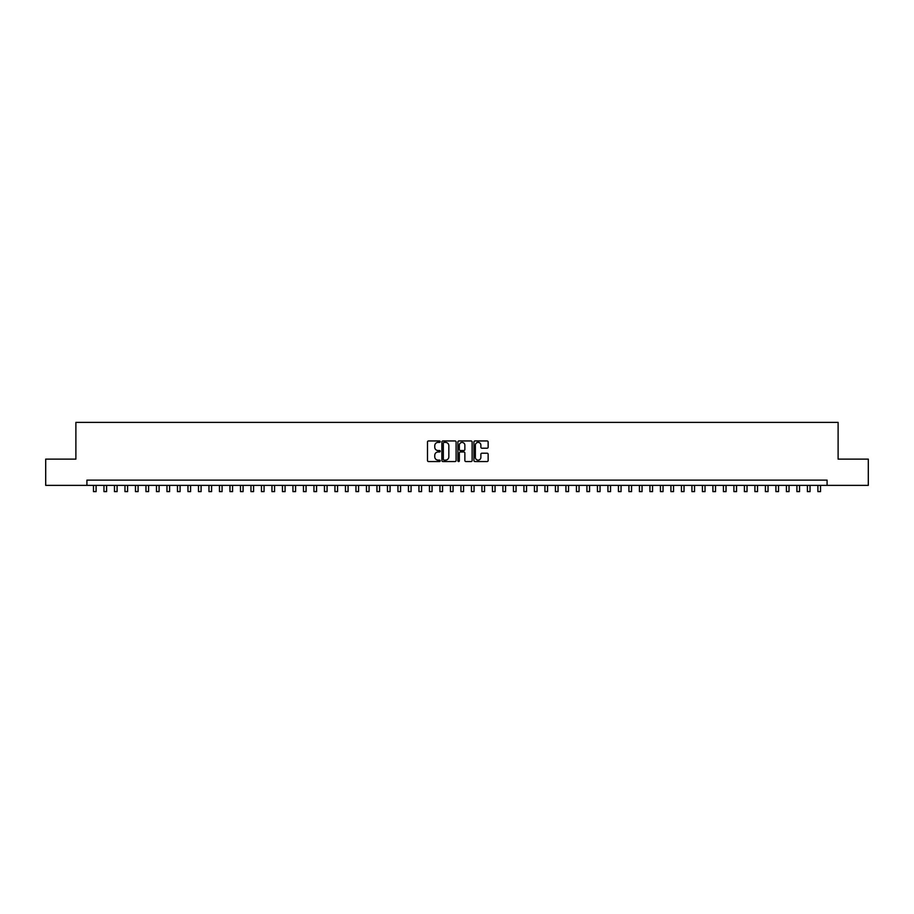 <?xml version="1.0" encoding="UTF-8"?>
<svg xmlns="http://www.w3.org/2000/svg" width="914" height="914" viewBox="0 0 914 914"><rect width="100%" height="100%" fill="white"/><g stroke="black" fill="none" stroke-linecap="round" stroke-linejoin="round"><path stroke-width="1.37" d="M440.205 441.668A0.72 0.72 0 0 0 439.485 440.948L428.529 440.948A1.028 1.028 0 0 0 427.501 441.976L427.501 460.53A1.028 1.028 0 0 0 428.529 461.559L439.485 461.559A0.72 0.72 0 0 0 440.205 460.839A0.72 0.72 0 0 0 439.485 460.119L438.069 460.119A3.302 3.302 0 0 1 434.767 456.817L434.767 455.275A3.302 3.302 0 0 1 438.069 451.973L439.485 451.973A0.72 0.72 0 0 0 440.205 451.253A0.72 0.72 0 0 0 439.485 450.533L438.069 450.533A3.302 3.302 0 0 1 434.767 447.232L434.767 445.689A3.302 3.302 0 0 1 438.069 442.387L439.485 442.387A0.72 0.72 0 0 0 440.205 441.668M487.116 448.214A1.028 1.028 0 0 0 488.145 447.186L488.145 441.976A1.028 1.028 0 0 0 487.116 440.948L474.96 440.948A1.028 1.028 0 0 0 473.932 441.976L473.932 460.53A1.028 1.028 0 0 0 474.96 461.559L487.116 461.559A1.028 1.028 0 0 0 488.145 460.53L488.145 454.235A1.028 1.028 0 0 0 487.116 453.207L481.918 453.207A1.028 1.028 0 0 0 480.878 454.235L480.878 457.354A2.753 2.753 0 0 1 478.125 460.119A2.753 2.753 0 0 1 475.371 457.354L475.371 445.141A2.753 2.753 0 0 1 478.125 442.387A2.753 2.753 0 0 1 480.878 445.141L480.878 447.186A1.028 1.028 0 0 0 481.918 448.214L487.116 448.214M86.91 485.368L45.7 485.368L45.7 459.125L75.885 459.125L75.885 422.382L838.115 422.382L838.115 459.125L868.3 459.125L868.3 485.368L827.09 485.368L827.09 480.124L86.91 480.124L86.91 485.368L827.09 485.368M456.097 441.976A1.028 1.028 0 0 0 455.069 440.948L442.902 440.948A1.028 1.028 0 0 0 441.873 441.976L441.873 460.53A1.028 1.028 0 0 0 442.902 461.559L455.069 461.559A1.028 1.028 0 0 0 456.097 460.53L456.097 441.976M458.931 440.948L471.098 440.948A1.028 1.028 0 0 1 472.127 441.976L472.127 460.53A1.028 1.028 0 0 1 471.098 461.559L465.889 461.559A1.028 1.028 0 0 1 464.86 460.53L464.86 453.001A1.028 1.028 0 0 0 463.832 451.973L460.37 451.973A1.028 1.028 0 0 0 459.342 453.001L459.342 460.839A0.72 0.72 0 0 1 458.622 461.559A0.72 0.72 0 0 1 457.903 460.839L457.903 441.976A1.028 1.028 0 0 1 458.931 440.948M444.044 442.387A0.72 0.72 0 0 0 443.324 443.107L443.324 459.388A0.72 0.72 0 0 0 444.044 460.119L445.541 460.119A3.302 3.302 0 0 0 448.831 456.817L448.831 445.689A3.302 3.302 0 0 0 445.541 442.387L444.044 442.387M464.86 445.198A2.753 2.753 0 0 0 462.096 442.445A2.753 2.753 0 0 0 459.342 445.198L459.342 449.505A1.028 1.028 0 0 0 460.37 450.533L463.832 450.533A1.028 1.028 0 0 0 464.86 449.505L464.86 445.198M93.468 485.368L93.468 491.618L96.096 491.618L96.096 485.368M103.968 485.368L103.968 491.618L106.595 491.618L106.595 485.368M114.467 485.368L114.467 491.618L117.095 491.618L117.095 485.368M124.967 485.368L124.967 491.618L127.594 491.618L127.594 485.368M135.466 485.368L135.466 491.618L138.094 491.618L138.094 485.368M145.966 485.368L145.966 491.618L148.594 491.618L148.594 485.368M156.465 485.368L156.465 491.618L159.093 491.618L159.093 485.368M166.965 485.368L166.965 491.618L169.593 491.618L169.593 485.368M177.465 485.368L177.465 491.618L180.092 491.618L180.092 485.368M187.964 485.368L187.964 491.618L190.592 491.618L190.592 485.368M198.464 485.368L198.464 491.618L201.091 491.618L201.091 485.368M208.963 485.368L208.963 491.618L211.58 491.618L211.58 485.368M219.463 485.368L219.463 491.618L222.079 491.618L222.079 485.368M229.962 485.368L229.962 491.618L232.579 491.618L232.579 485.368M240.462 485.368L240.462 491.618L243.078 491.618L243.078 485.368M250.962 485.368L250.962 491.618L253.578 491.618L253.578 485.368M261.45 485.368L261.45 491.618L264.077 491.618L264.077 485.368M271.949 485.368L271.949 491.618L274.577 491.618L274.577 485.368M282.449 485.368L282.449 491.618L285.077 491.618L285.077 485.368M292.948 485.368L292.948 491.618L295.576 491.618L295.576 485.368M303.448 485.368L303.448 491.618L306.076 491.618L306.076 485.368M313.948 485.368L313.948 491.618L316.575 491.618L316.575 485.368M324.447 485.368L324.447 491.618L327.075 491.618L327.075 485.368M334.947 485.368L334.947 491.618L337.574 491.618L337.574 485.368M345.446 485.368L345.446 491.618L348.074 491.618L348.074 485.368M355.946 485.368L355.946 491.618L358.574 491.618L358.574 485.368M366.445 485.368L366.445 491.618L369.073 491.618L369.073 485.368M376.945 485.368L376.945 491.618L379.573 491.618L379.573 485.368M387.445 485.368L387.445 491.618L390.072 491.618L390.072 485.368M397.944 485.368L397.944 491.618L400.572 491.618L400.572 485.368M408.444 485.368L408.444 491.618L411.072 491.618L411.072 485.368M418.943 485.368L418.943 491.618L421.571 491.618L421.571 485.368M429.443 485.368L429.443 491.618L432.059 491.618L432.059 485.368M439.942 485.368L439.942 491.618L442.559 491.618L442.559 485.368M450.442 485.368L450.442 491.618L453.058 491.618L453.058 485.368M460.942 485.368L460.942 491.618L463.558 491.618L463.558 485.368M471.441 485.368L471.441 491.618L474.058 491.618L474.058 485.368M481.941 485.368L481.941 491.618L484.557 491.618L484.557 485.368M492.429 485.368L492.429 491.618L495.057 491.618L495.057 485.368M502.929 485.368L502.929 491.618L505.556 491.618L505.556 485.368M513.428 485.368L513.428 491.618L516.056 491.618L516.056 485.368M523.928 485.368L523.928 491.618L526.555 491.618L526.555 485.368M534.427 485.368L534.427 491.618L537.055 491.618L537.055 485.368M544.927 485.368L544.927 491.618L547.555 491.618L547.555 485.368M555.426 485.368L555.426 491.618L558.054 491.618L558.054 485.368M565.926 485.368L565.926 491.618L568.554 491.618L568.554 485.368M576.426 485.368L576.426 491.618L579.053 491.618L579.053 485.368M586.925 485.368L586.925 491.618L589.553 491.618L589.553 485.368M597.425 485.368L597.425 491.618L600.052 491.618L600.052 485.368M607.924 485.368L607.924 491.618L610.552 491.618L610.552 485.368M618.424 485.368L618.424 491.618L621.052 491.618L621.052 485.368M628.923 485.368L628.923 491.618L631.551 491.618L631.551 485.368M639.423 485.368L639.423 491.618L642.051 491.618L642.051 485.368M649.923 485.368L649.923 491.618L652.55 491.618L652.55 485.368M660.422 485.368L660.422 491.618L663.038 491.618L663.038 485.368M670.922 485.368L670.922 491.618L673.538 491.618L673.538 485.368M681.421 485.368L681.421 491.618L684.038 491.618L684.038 485.368M691.921 485.368L691.921 491.618L694.537 491.618L694.537 485.368M702.42 485.368L702.42 491.618L705.037 491.618L705.037 485.368M712.909 485.368L712.909 491.618L715.536 491.618L715.536 485.368M723.408 485.368L723.408 491.618L726.036 491.618L726.036 485.368M733.908 485.368L733.908 491.618L736.535 491.618L736.535 485.368M744.407 485.368L744.407 491.618L747.035 491.618L747.035 485.368M754.907 485.368L754.907 491.618L757.535 491.618L757.535 485.368M765.406 485.368L765.406 491.618L768.034 491.618L768.034 485.368M775.906 485.368L775.906 491.618L778.534 491.618L778.534 485.368M786.406 485.368L786.406 491.618L789.033 491.618L789.033 485.368M796.905 485.368L796.905 491.618L799.533 491.618L799.533 485.368M807.405 485.368L807.405 491.618L810.033 491.618L810.033 485.368M817.904 485.368L817.904 491.618L820.532 491.618L820.532 485.368"/></g></svg>
